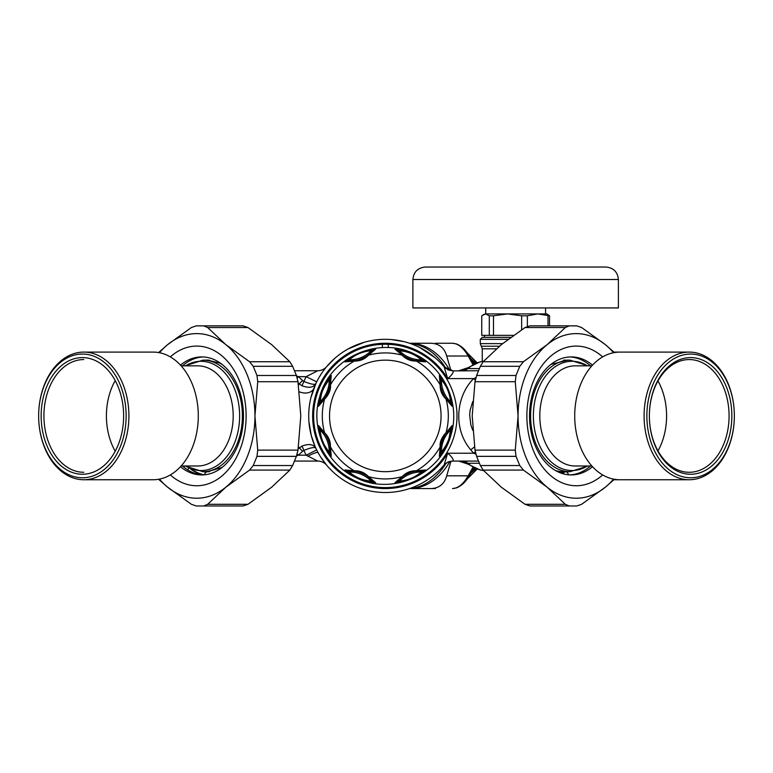 <?xml version="1.0" encoding="UTF-8"?>
<svg xmlns="http://www.w3.org/2000/svg" width="773" height="773" viewBox="0 0 773 773"><rect width="100%" height="100%" fill="white"/><g stroke="black" fill="none" stroke-linecap="round" stroke-linejoin="round"><path stroke-width="1.16" d="M382.364 347.618L382.364 344.304A71.676 71.676 0 0 1 388.259 344.304L388.259 347.618M329.936 445.412A31.422 31.422 0 0 1 329.994 445.741A3.923 3.691 169.2 0 0 330.458 446.92C330.602 441.335 328.651 436.629 324.602 432.783A63.009 63.009 0 0 1 324.602 399.061L325.365 398.327A3.923 2.222 -147.2 0 1 325.549 397.225L319.829 403.864A31.422 31.422 0 0 0 325.114 397.892A3.923 3.691 -145.8 0 0 324.602 399.061L318.524 406.26L320.09 396.781C321.607 390.597 324.708 384.21 329.395 377.62L331.259 375.533L330.458 384.915A63.009 63.009 0 0 1 354.305 361.068C359.889 361.213 364.605 359.261 368.45 355.213A3.923 3.691 -124.2 0 0 367.281 355.715C363.658 358.083 359.725 359.706 355.493 360.605A3.923 3.691 -100.8 0 0 354.305 361.068L344.922 361.87L347.009 360.005C354.72 354.256 363.339 350.691 372.857 349.299L375.649 349.135L368.45 355.213A63.009 63.009 0 0 1 402.173 355.213C406.018 359.261 410.734 361.213 416.318 361.068A3.923 3.691 -79.2 0 0 415.13 360.605C410.898 359.706 406.965 358.083 403.332 355.715A3.923 3.691 -55.8 0 0 402.173 355.213L394.974 349.135L397.766 349.299C407.284 350.691 415.893 354.256 423.604 360.005L425.701 361.87L416.318 361.068A63.009 63.009 0 0 1 440.156 384.915L439.364 375.533L441.219 377.62C446.968 385.331 450.543 393.95 451.925 403.467L452.089 406.26L446.021 399.061C441.963 395.216 440.011 390.5 440.156 384.915A3.923 3.691 -10.8 0 1 440.62 386.094L440.137 378.142L441.383 379.872C446.813 386.171 449.838 393.467 450.446 401.747L450.794 403.864L445.509 397.892A31.422 31.422 0 0 0 450.794 403.864L450.475 403.574M439.364 375.533A3.923 3.913 3.8 0 1 440.137 378.142A31.422 31.422 0 0 0 440.62 386.065M451.925 428.377A3.933 2.85 -171.7 0 1 450.446 430.088L449.528 435.924C448.533 441.151 445.818 446.494 441.383 451.963A3.933 2.85 -143.3 0 1 441.219 454.215C445.915 447.625 449.007 441.238 450.524 435.054L452.089 425.575L446.021 432.783A63.009 63.009 0 0 0 446.021 399.061A3.923 3.691 -34.2 0 0 445.509 397.892C443.151 394.269 441.518 390.336 440.62 386.094A31.422 31.422 0 0 0 440.687 386.423M440.997 387.814A31.422 31.422 0 0 0 444.311 395.989M452.089 406.26A3.923 3.913 -48.8 0 0 450.794 403.864M451.925 403.467A3.933 2.85 171.7 0 0 450.446 401.747A30.108 30.108 0 0 1 441.383 379.872A3.933 2.85 143.3 0 0 441.219 377.62M441.219 454.215L439.364 456.312L440.156 446.92C439.663 442.456 441.354 437.991 445.248 433.508L446.021 432.783A3.923 3.691 34.2 0 1 445.509 433.943L450.794 427.971L450.446 430.088A30.108 30.108 0 0 0 441.383 451.963L440.137 453.703L440.62 445.741A31.422 31.422 0 0 0 440.137 453.703L440.108 453.268M452.089 425.575A3.923 3.913 48.8 0 1 450.794 427.971A31.422 31.422 0 0 0 445.528 433.914M445.248 433.508A3.923 2.222 32.8 0 1 445.064 434.61L445.509 433.943A31.422 31.422 0 0 0 445.374 434.146M440.658 445.538A31.422 31.422 0 0 0 440.62 445.741L445.064 434.61A31.422 31.422 0 0 0 440.861 444.591M414.801 471.298A31.422 31.422 0 0 1 415.13 471.23L423.092 470.747A31.422 31.422 0 0 0 415.159 471.23A3.923 3.691 79.2 0 0 416.318 470.767C410.734 470.622 406.018 472.574 402.173 476.632A63.009 63.009 0 0 1 368.45 476.632L375.649 482.7L372.857 482.536C363.339 481.154 354.72 477.579 347.009 471.83L344.922 469.974L354.305 470.767C359.889 470.622 364.605 472.574 368.45 476.632A3.923 3.691 124.2 0 1 367.281 476.12L373.253 481.405L371.146 481.057C362.856 480.448 355.561 477.424 349.27 471.994L347.531 470.747L355.493 471.23A31.422 31.422 0 0 0 347.531 470.747L347.956 470.718M368.199 476.767L367.281 476.12A31.422 31.422 0 0 0 367.011 475.936A31.422 31.422 0 0 1 367.281 476.12C363.658 473.752 359.725 472.129 355.493 471.23A31.422 31.422 0 0 0 347.531 470.747A3.923 3.913 86.2 0 1 344.922 469.974M440.62 445.741A3.923 3.691 10.8 0 1 440.156 446.92A63.009 63.009 0 0 1 416.318 470.767L425.701 469.974A3.923 3.913 93.8 0 1 423.092 470.747L421.353 471.994C415.053 477.424 407.767 480.448 399.477 481.057L397.361 481.405L403.332 476.12C406.965 473.752 410.898 472.129 415.13 471.23L416.241 471.037M413.42 471.607A31.422 31.422 0 0 0 397.361 481.405L397.651 481.086M403.612 355.909A31.422 31.422 0 0 1 403.332 355.715L397.361 350.43L399.477 350.778C407.767 351.396 415.062 354.411 421.353 359.841L423.092 361.088L415.13 360.605M373.253 481.405A31.422 31.422 0 0 0 367.31 476.139A31.422 31.422 0 0 1 373.253 481.405A3.923 3.913 138.8 0 0 375.649 482.7M365.803 475.173A31.422 31.422 0 0 0 357.677 471.733A31.422 31.422 0 0 1 365.803 475.173M394.974 349.135A3.923 3.913 -41.2 0 1 397.361 350.43A31.422 31.422 0 0 0 403.303 355.696M404.81 356.662A31.422 31.422 0 0 0 408.811 358.701M409.69 359.049A31.422 31.422 0 0 0 423.092 361.088L422.657 361.117M355.812 360.537A31.422 31.422 0 0 1 355.483 360.605L347.589 361.097L349.27 359.841C355.561 354.411 362.846 351.386 371.146 350.778L373.253 350.43L367.281 355.715M344.922 361.87A3.923 3.913 -86.2 0 1 347.531 361.088A31.422 31.422 0 0 0 355.454 360.614M357.203 360.228A31.422 31.422 0 0 0 373.253 350.43L372.973 350.758M425.701 361.87A3.923 3.913 -93.8 0 0 423.092 361.088M423.604 360.005A3.933 2.85 126.7 0 0 421.353 359.841A30.108 30.108 0 0 1 399.477 350.778A3.933 2.85 98.3 0 0 397.766 349.299M375.649 349.135A3.923 3.913 -138.8 0 0 373.253 350.43M372.857 349.299A3.933 2.85 81.7 0 0 371.146 350.778A30.108 30.108 0 0 1 349.27 359.841A3.933 2.85 53.3 0 0 347.009 360.005M329.395 377.62A3.933 2.85 36.7 0 0 329.23 379.872L330.477 378.142L329.994 386.094A31.422 31.422 0 0 0 330.477 378.142A3.923 3.913 176.2 0 1 331.259 375.533M325.365 398.327C329.259 393.853 330.96 389.379 330.458 384.915A3.923 3.691 -169.2 0 0 329.994 386.094A31.422 31.422 0 0 1 329.955 386.307M321.095 395.911C322.09 390.694 324.795 385.341 329.23 379.872A30.108 30.108 0 0 1 320.167 401.747L321.095 395.911A3.923 2.019 15.3 0 0 320.09 396.781M329.994 386.094L325.549 397.225A31.422 31.422 0 0 0 329.752 387.244M318.524 406.26A3.923 3.913 -131.2 0 1 319.829 403.864L320.167 401.747A3.933 2.85 8.3 0 0 318.689 403.467M425.701 469.974L423.604 471.83C415.893 477.579 407.284 481.154 397.766 482.536L394.974 482.7L402.173 476.632A3.923 3.691 55.8 0 0 403.332 476.12M327.858 438.89A31.422 31.422 0 0 0 319.829 427.971A3.923 3.913 131.2 0 1 318.524 425.575L324.602 432.783A3.923 3.691 145.8 0 0 325.114 433.943C327.472 437.576 329.095 441.509 329.994 445.741L330.477 453.703A3.923 3.913 -176.2 0 0 331.259 456.312L330.458 446.92A63.009 63.009 0 0 0 354.305 470.767A3.923 3.691 100.8 0 0 355.493 471.23M330.003 445.77A31.422 31.422 0 0 1 330.477 453.703L329.23 451.963C323.8 445.663 320.785 438.378 320.167 430.088L319.829 427.971L325.114 433.943M329.617 444.031A31.422 31.422 0 0 0 328.225 439.76M347.009 471.83A3.933 2.85 -53.3 0 0 349.27 471.994A30.108 30.108 0 0 1 371.146 481.057A3.933 2.85 -81.7 0 0 372.857 482.536M394.974 482.7A3.923 3.913 41.2 0 0 397.361 481.405M397.766 482.536A3.933 2.85 -98.3 0 0 399.477 481.057A30.108 30.108 0 0 1 421.353 471.994A3.933 2.85 -126.7 0 0 423.604 471.83M439.364 456.312A3.923 3.913 -3.8 0 0 440.137 453.703M318.524 425.575L318.689 428.377A3.933 2.85 -8.3 0 0 320.167 430.088A30.108 30.108 0 0 1 329.23 451.963A3.933 2.85 -36.7 0 0 329.395 454.215C323.645 446.504 320.08 437.895 318.689 428.377M331.259 456.312L329.395 454.215M483.685 470.564L480.806 470.052A5.894 4.097 -75.9 0 1 480.101 469.965L467.974 464.119L458.785 461.085A15.711 15.624 -90 0 1 467.723 463.906L467.974 464.119M483.212 361.329A5.894 2.59 83.3 0 1 483.454 361.271L480.101 361.87A5.894 4.097 75.9 0 1 480.806 361.783L483.685 361.271M472.718 401.593L470.119 410.221L469.655 415.111L470.844 424.918L472.718 430.242M483.212 470.506A5.894 2.59 -83.3 0 0 483.454 470.564A5.894 2.59 -83.3 0 0 483.589 470.573L480.101 469.965M475.868 377.726L473.598 378.606L475.289 380.094M467.984 367.706L467.849 368.566L479.395 368.566M480.101 361.87L467.974 367.716L458.785 370.75A15.711 15.624 90 0 0 467.723 367.929M478.487 370.75L453.21 370.905C453.451 372.837 451.596 375.407 447.654 378.606L473.598 378.606C455.278 397.109 453.461 429.875 470.776 449.809A98.683 70.072 0.5 0 0 473.598 453.229L475.289 451.741M462.206 461.085A15.711 11.112 -90 0 1 467.849 463.269L467.723 463.906M444.166 464.921L447.654 453.229A72.662 72.662 0 0 1 338.313 471.337A72.662 72.662 0 0 1 338.313 360.498A72.662 72.662 0 0 1 447.654 378.606L444.156 366.904A76.585 76.585 0 0 0 332.815 360.141A76.585 76.585 0 0 0 332.815 471.694A76.585 76.585 0 0 0 444.156 464.931L448.195 461.896L453.21 460.93C453.442 458.998 451.596 456.428 447.654 453.229L473.598 453.229L475.868 454.109M301.972 446.079C308.833 443.557 313.442 444.233 315.809 448.098C314.669 446.9 310.707 447.654 303.934 450.379L301.972 446.079L298.214 448.784M297.199 453.867L298.301 455.191L296.532 455.954M298.484 446.939L302.543 451.335A85.735 60.681 -0.2 0 1 298.301 455.191L306.147 455.191L316.698 449.954L317.23 450.997M334.767 358.372L326.747 366.557A11.779 11.779 0 0 1 317.732 370.75A11.779 11.779 45.3 0 0 326.747 366.557A11.779 11.779 0 0 1 317.732 370.75L306.147 376.644A88.373 88.373 0 0 0 303.934 381.456L301.972 385.756L299.161 383.93L302.543 380.5A86.17 60.922 -0 0 0 298.301 376.644L297.199 377.968M298.484 384.906L299.161 383.93L298.214 383.06M302.543 380.5A7.469 5.942 -64 0 0 303.934 381.456C310.707 384.181 314.669 384.944 315.809 383.737L310.968 397.477M301.972 385.756C308.833 388.278 313.442 387.602 315.809 383.737L314.505 386.722M443.876 366.557L448.195 369.948L453.21 370.905L444.166 366.914M478.487 461.085L452.881 461.085A11.779 11.779 0 0 0 443.876 465.278A11.779 11.779 0 0 1 452.881 461.085M315.809 383.737A76.585 76.585 0 0 1 316.698 381.881L306.147 376.644L298.301 376.644L296.532 375.891M302.543 451.335A7.459 5.942 64 0 1 303.934 450.379A88.373 88.373 0 0 0 306.147 455.191L317.732 461.085L294.513 461.085L317.732 461.085A11.779 11.779 135.8 0 1 326.747 465.278L326.728 465.249M321.742 373.204L319.568 376.625M308.978 409.593L308.92 410.453M308.785 412.743L308.765 413.371M308.775 418.744L308.794 419.343M308.968 422.058L311.277 435.547L314.94 446.156M320.486 456.708L326.67 465.191M317.732 370.75L294.513 370.75L317.732 370.75M204.198 474.825A59.502 42.071 90 0 1 192.11 469.684M115.022 450.91A56.361 39.858 90 0 1 115.022 380.925M181.133 365.842L197.782 365.842A50.081 35.413 90 0 1 233.195 415.922A50.081 35.413 90 0 1 197.782 465.993L181.133 465.993M83.784 472.284A56.361 39.858 90 0 1 43.926 415.922A56.361 39.858 90 0 1 83.784 359.561M82.392 474.245A58.323 41.24 -90 0 0 118.105 386.751A58.323 41.24 -90 0 0 46.68 386.751A58.323 41.24 -90 0 0 82.392 474.245M126.134 415.922A61.859 43.742 90 0 1 60.516 469.491A61.859 43.742 90 0 1 60.516 362.344A61.859 43.742 90 0 1 126.134 415.922M128.907 415.922A63.821 45.134 -90 0 0 83.784 352.092A63.821 45.134 -90 0 0 38.65 415.922A63.821 45.134 -90 0 0 83.784 479.743A63.821 45.134 -90 0 0 128.907 415.922M83.784 352.092L153.151 352.092A63.821 45.134 90 0 1 198.284 415.922A63.821 45.134 90 0 1 153.151 479.743L83.784 479.743M190.776 469.143A59.859 42.322 -90 0 0 202.835 474.873M170.34 356.904A69.831 49.375 90 0 1 234.132 370.315A69.831 49.375 90 0 1 234.132 461.52A69.831 49.375 90 0 1 170.34 474.931M180.486 466.708A59.009 41.723 -90 0 0 201.734 474.931A59.009 41.723 -90 0 0 243.456 415.922A59.009 41.723 -90 0 0 201.734 356.913A59.009 41.723 -90 0 0 180.486 365.127M247.969 504.296L271.69 487.193L289.846 470.09L292.638 465.53L296.388 456.35L298.001 450.118L300.794 415.922L298.001 381.717L296.388 375.485L292.638 366.305L289.846 361.745L271.69 344.642L247.969 327.539L243.118 325.868L203.714 325.868L207.686 327.539L225.842 344.642L249.573 361.745L253.235 366.305L256.984 375.485L257.728 381.717L254.935 415.922L257.728 450.118L256.984 456.35L253.235 465.53L249.573 470.09L225.842 487.193L207.686 504.296L203.714 505.967L243.118 505.967L247.969 504.296L207.686 504.296M203.714 505.967L196.216 505.967L191.375 504.296L167.644 487.193L158.571 479.279M235.62 505.967L196.216 505.967M158.571 352.556L167.644 344.642L191.375 327.539L196.216 325.868L203.714 325.868M203.144 356.942A59.009 41.723 -90 0 0 182.496 365.842M182.496 465.993A59.009 41.723 -90 0 0 183.703 467.018A59.009 41.723 -90 0 0 203.144 474.893M184.447 465.993A3.991 2.445 129.2 0 0 183.703 467.018M222.093 467.423L207.319 471.781A3.991 2.821 90 0 0 204.594 474.786M187.578 469.82A3.991 2.445 129.2 0 0 188.776 468.206M159.46 479.115A82.305 58.197 -90 0 0 167.644 487.193A82.305 58.197 -90 0 0 225.842 487.193A82.305 58.197 -90 0 0 254.935 415.922A82.305 58.197 -90 0 0 225.842 344.642A82.305 58.197 -90 0 0 167.644 344.642A82.305 58.197 -90 0 0 159.46 352.72M657.978 380.925A56.361 39.858 -90 0 1 657.978 450.91M591.867 465.993L575.218 465.993A50.081 35.413 -90 0 1 539.805 415.922A50.081 35.413 -90 0 1 575.218 365.842L591.867 365.842M689.216 359.561A56.361 39.858 -90 0 1 729.074 415.922A56.361 39.858 -90 0 1 689.216 472.284A56.361 39.858 -90 0 1 649.368 415.922A56.361 39.858 -90 0 1 689.216 359.561M690.608 474.245A58.323 41.24 90 0 0 726.32 386.751A58.323 41.24 90 0 0 654.895 386.751A58.323 41.24 90 0 0 690.608 474.245M734.35 415.922A61.859 43.742 -90 0 1 668.742 469.491A61.859 43.742 -90 0 1 668.742 362.344A61.859 43.742 -90 0 1 734.35 415.922A63.821 45.134 90 0 0 689.216 352.092A63.821 45.134 90 0 0 644.093 415.922A63.821 45.134 90 0 0 689.216 479.743A63.821 45.134 90 0 0 734.35 415.922M689.216 479.743L619.849 479.743A63.821 45.134 -90 0 1 574.716 415.922A63.821 45.134 -90 0 1 619.849 352.092L689.216 352.092M602.66 474.931A69.831 49.375 -90 0 1 552.444 477.086A69.831 49.375 -90 0 1 526.877 415.922A69.831 49.375 -90 0 1 552.444 354.749A69.831 49.375 -90 0 1 602.66 356.904M592.514 365.127A59.009 41.723 90 0 0 571.266 356.913A59.009 41.723 90 0 0 529.544 415.922A59.009 41.723 90 0 0 571.266 474.931A59.009 41.723 90 0 0 592.514 466.708M474.999 381.717L472.206 415.922L474.999 450.118L476.612 456.35L480.362 465.53L483.154 470.09L501.31 487.193L525.031 504.296L529.882 505.967L569.286 505.967L565.314 504.296L547.158 487.193L523.427 470.09L519.765 465.53L516.016 456.35L515.272 450.118L518.065 415.922L515.272 381.717L516.016 375.485L519.765 366.305L523.427 361.745L547.158 344.642L565.314 327.539L569.286 325.868L529.882 325.868L525.031 327.539L501.31 344.642L483.154 361.745L480.362 366.305L476.612 375.485L474.999 381.717L515.272 381.717M576.784 505.967L569.286 505.967L576.784 505.967L581.625 504.296L605.356 487.193A82.305 58.197 90 0 0 613.54 479.115M614.429 479.279L605.356 487.193A82.305 58.197 90 0 1 547.158 487.193A82.305 58.197 90 0 1 518.065 415.922A82.305 58.197 90 0 1 547.158 344.642A82.305 58.197 90 0 1 605.356 344.642L614.429 352.556M569.286 325.868L576.784 325.868L581.625 327.539L605.356 344.642A82.305 58.197 90 0 1 613.54 352.72M590.504 365.842A59.009 41.723 90 0 0 569.856 356.942M569.856 474.893A59.009 41.723 90 0 0 590.504 465.993M563.217 473.82A3.991 2.821 90 0 1 565.681 471.781A3.991 2.821 90 0 1 568.406 474.786M472.941 364.605L468.196 356.024C463.452 347.84 458.244 343.589 452.563 343.26L456.35 343.898C461.462 345.908 465.742 349.937 469.192 356.015L446.717 356.024C444.388 347.85 439.17 343.589 431.083 343.26L414.086 343.26M431.083 343.26L409.825 343.26A72.662 51.376 90 0 1 449.847 370.354M409.516 488.575L409.825 488.575A72.662 51.376 90 0 0 449.847 461.481M435.441 488.575L431.083 488.575C439.17 488.246 444.388 483.995 446.717 475.81L469.192 475.83L473.733 467.636M469.192 475.83C465.761 481.869 461.5 485.888 456.418 487.908L452.563 488.575C458.244 488.246 463.452 483.995 468.196 475.81L472.941 467.24M446.002 463.307A72.662 51.376 90 0 1 409.835 488.468M409.835 343.367A72.662 51.376 90 0 1 446.002 368.537M450.949 461.249L446.717 475.81M431.083 488.575L409.825 488.575M446.717 356.024L450.949 370.596M472.081 361.117L474.4 363.89M472.081 470.718A3.923 2.097 -140.9 0 1 472.409 470.689A72.662 51.376 90 0 1 471.462 471.839M474.4 467.945L472.409 470.689M451.799 267.033L425.363 267.033C417.787 267.777 413.623 271.932 412.888 279.507L618.4 279.507C617.656 271.932 613.501 267.777 605.926 267.033L451.799 267.033M618.4 279.507L618.4 307.934L412.888 307.934L412.888 279.507M521.659 329.762L521.659 315.79L507.571 313.925L494.478 313.925M510.74 337.366L482.255 337.366L480.294 339.328L508.093 339.328M483.367 314.553L485.531 313.925L481.753 315.79L481.753 335.366L489.299 335.366L489.299 315.79L485.531 313.925L546.82 313.925L549.526 315.79L549.526 325.868M489.299 335.366L513.504 335.366M507.571 313.925L493.483 315.79L493.483 335.366M493.483 315.79L489.299 315.79M549.526 315.79L537.689 313.925L527.379 315.79L527.379 326.351M527.379 315.79L521.659 315.79M547.999 325.868L547.999 315.79M450.524 435.054A3.923 2.019 -164.7 0 1 449.528 435.924M438.813 431.614A55.762 55.762 0 0 0 372.151 361.725A55.762 55.762 0 0 0 344.961 454.408A55.762 55.762 0 0 0 438.813 431.614M480.806 470.052A54.989 38.882 90 0 1 467.849 463.269L479.395 463.269M480.806 361.783A54.989 38.882 90 0 0 467.849 368.566A15.711 11.112 -90 0 1 462.206 370.75M382.364 344.304A71.676 71.676 0 0 0 314.978 429.74A71.676 71.676 0 0 0 409.69 483.328A71.676 71.676 0 0 0 388.259 344.304M470.776 449.809L474.516 446.92M307.76 456.225C313.654 453.2 317.104 452.002 318.099 452.64M299.383 391.805A11.779 8.658 -158.8 0 0 313.925 388.172L313.113 390.355M203.502 471.694A56.555 39.993 -90 0 0 206.091 472.187M185.027 465.993L202.961 471.694A55.772 39.433 -90 0 0 242.403 415.922A55.772 39.433 -90 0 0 202.961 360.15L209.531 360.15M185.578 365.842A54.622 38.621 90 0 1 238.809 404.781A54.622 38.621 90 0 1 200.999 470.544A54.622 38.621 90 0 1 185.578 465.993M256.984 456.35L296.388 456.35M292.638 465.53L253.235 465.53M298.001 450.118L257.728 450.118M249.573 470.09L289.846 470.09M253.235 366.305L292.638 366.305M296.388 375.485L256.984 375.485M257.728 381.717L298.001 381.717M289.846 361.745L249.573 361.745M207.686 327.539L247.969 327.539M563.469 360.15L570.039 360.15A55.772 39.433 90 0 0 530.597 415.922A55.772 39.433 90 0 0 570.039 471.694L563.411 471.694A55.772 39.433 -90 0 1 555.526 470.564M558.647 472.158A56.555 39.993 90 0 0 562.85 472.477A56.555 39.993 90 0 0 564.116 472.448M587.422 465.993A54.622 38.621 -90 0 1 572.001 470.544A54.622 38.621 -90 0 1 533.38 415.922A54.622 38.621 -90 0 1 587.422 365.842M483.154 470.09L523.427 470.09M519.765 465.53L480.362 465.53M516.016 375.485L476.612 375.485M515.272 450.118L474.999 450.118M525.031 327.539L565.314 327.539M523.427 361.745L483.154 361.745M480.362 366.305L519.765 366.305M476.612 456.35L516.016 456.35M565.314 504.296L525.031 504.296M471.462 360.005A72.662 51.376 90 0 1 472.409 361.146M467.733 353.686A72.662 51.376 90 0 1 476.439 363.03M476.439 468.805A72.662 51.376 90 0 1 467.733 478.149M470.515 358.334A68.729 48.602 90 0 1 475.385 363.455M475.385 468.38A68.729 48.602 90 0 1 470.515 473.511M502.576 343.618L480.294 343.618L480.294 339.328M482.255 361.435L482.255 348.816L481.279 346.217L499.406 346.217M482.255 348.816L496.372 348.816M440.62 386.094L440.436 384.993M450.901 435.16C460.698 404.076 444.446 367.677 414.763 354.227C378.673 335.559 329.897 357.348 319.713 396.675C309.915 427.769 326.177 464.158 355.851 477.608C391.94 496.276 440.726 474.496 450.901 435.16M445.509 433.943L446.156 433.025M403.332 355.715L402.414 355.068M355.493 360.605L354.382 360.798M325.114 397.892L324.467 398.8M329.994 445.741L330.187 446.852M314.92 446.098L314.611 445.374M347.927 349.067L364.334 342.255M391.785 339.608L403.844 341.608M419.749 347.512L435.267 357.86M202.961 471.694L209.512 471.694M202.961 360.15L185.027 365.842M205.116 360.15L207.28 360.054L219.58 363.02L222.102 364.421M570.039 471.694L587.973 465.993M570.039 360.15L587.973 365.842M550.898 364.421L567.884 360.15M567.865 471.694L565.681 471.781M452.563 343.26L435.441 343.26M469.192 356.015L473.733 364.199M466.873 479.376L477.105 469.056M477.105 362.779L466.873 352.459M485.715 307.934L485.715 313.925M545.574 307.934L545.574 313.925M613.936 479.743L621.173 479.743M613.936 352.092L619.849 352.092M481.279 346.217L480.294 343.618M484.468 337.366L484.468 335.366"/></g></svg>
